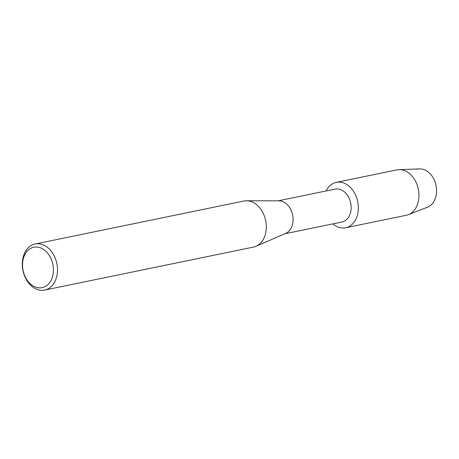 <?xml version="1.0" encoding="UTF-8"?>
<svg xmlns="http://www.w3.org/2000/svg" width="459" height="459" viewBox="0 0 459 459"><rect width="100%" height="100%" fill="white"/><g stroke="black" fill="none" stroke-linecap="round" stroke-linejoin="round"><path stroke-width="0.69" d="M417.765 169.159A19.685 14.487 78.4 0 1 436.016 185.321A19.685 14.487 78.4 0 1 425.952 207.663M335.076 189.119A16.805 12.37 78.4 0 1 335.185 189.097A16.805 12.37 78.4 0 1 350.67 202.993A16.805 12.37 78.4 0 1 342.064 221.995A16.805 12.37 78.4 0 1 341.961 222.013A16.805 12.37 78.4 0 1 341.852 222.036M336.189 182.389A23.168 17.058 78.4 0 1 357.67 201.415A23.168 17.058 78.4 0 1 345.828 227.716A23.168 17.058 78.4 0 1 332.895 223.883A23.168 17.058 78.4 0 0 345.679 227.75A23.168 17.058 78.4 0 0 345.828 227.716A23.168 17.058 78.4 0 0 357.693 201.518A23.168 17.058 78.4 0 0 336.338 182.361A23.168 17.058 78.4 0 0 336.189 182.389A23.168 17.058 78.4 0 0 326.119 190.961A23.168 17.058 78.4 0 1 336.189 182.389M243.809 201.048A23.524 17.316 78.4 0 1 243.958 201.013A23.524 17.316 78.4 0 1 246.592 200.749L279.026 200.858A16.805 12.37 78.4 0 1 292.647 215.013A16.805 12.37 78.4 0 1 285.722 233.39L255.967 246.299A23.524 17.316 78.4 0 1 253.592 247.068A23.524 17.316 78.4 0 1 253.443 247.097A23.524 17.316 78.4 0 1 253.293 247.131M246.592 200.749A23.524 17.316 78.4 0 1 265.663 220.567A23.524 17.316 78.4 0 1 255.967 246.299M34.999 244.027A23.524 17.316 78.4 0 1 35.148 243.999A23.524 17.316 78.4 0 1 56.83 263.449A23.524 17.316 78.4 0 1 44.781 290.054A23.524 17.316 78.4 0 1 44.632 290.082A23.524 17.316 78.4 0 1 22.95 270.632A23.524 17.316 78.4 0 1 34.999 244.027M33.691 247.24A20.644 15.199 78.4 0 1 52.831 264.195A20.644 15.199 78.4 0 1 42.274 287.627A20.644 15.199 78.4 0 1 23.134 270.672A20.644 15.199 78.4 0 1 33.691 247.24M396.794 169.916A23.168 17.058 78.4 0 1 396.943 169.882A23.168 17.058 78.4 0 1 399.049 169.635A23.168 17.058 78.4 0 1 418.321 189.142A23.168 17.058 78.4 0 1 408.321 214.669A23.168 17.058 78.4 0 1 406.433 215.242A23.168 17.058 78.4 0 1 406.284 215.271A23.168 17.058 78.4 0 1 406.14 215.3M399.049 169.635L419.681 168.918A19.685 14.487 78.4 0 1 436.05 185.488A19.685 14.487 78.4 0 1 427.559 207.181L408.321 214.669M335.185 189.097L278.068 200.853M243.958 201.013L35.148 243.999M253.443 247.097L44.632 290.082M341.961 222.013L284.844 233.774M396.943 169.882L336.338 182.361M406.284 215.271L345.679 227.75"/></g></svg>
